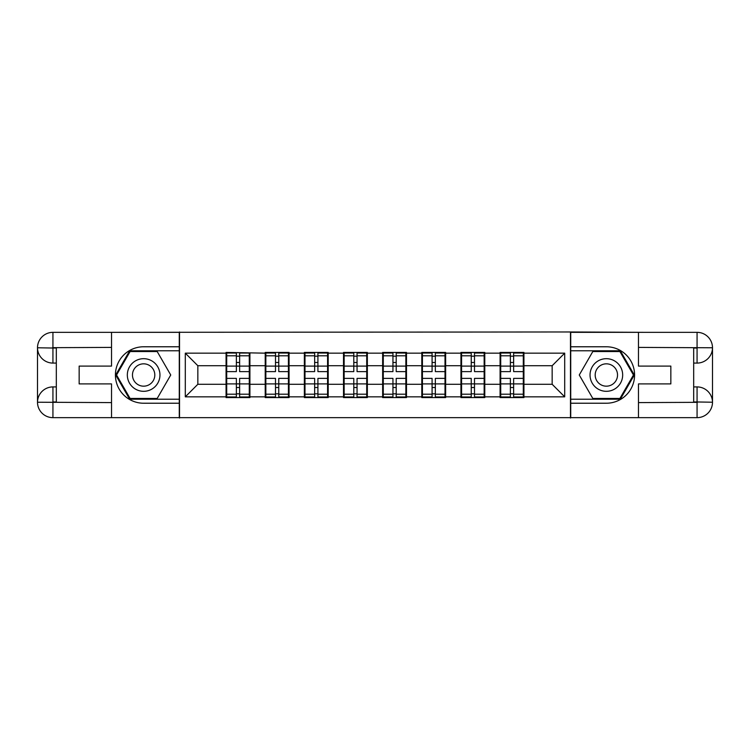 <?xml version="1.0" encoding="UTF-8"?>
<svg xmlns="http://www.w3.org/2000/svg" width="750" height="750" viewBox="0 0 750 750"><rect width="100%" height="100%" fill="white"/><g stroke="black" fill="none" stroke-linecap="round" stroke-linejoin="round"><path stroke-width="1.12" d="M104.747 417.656L645.253 417.656M523.931 373.116L523.303 373.116M500.719 373.116L500.091 373.116M500.091 376.884L500.719 376.884M523.303 376.884L523.931 376.884M484.781 373.116L484.153 373.116M461.569 373.116L460.941 373.116M460.941 376.884L461.569 376.884M484.153 376.884L484.781 376.884M445.641 373.116L445.012 373.116M422.428 373.116L421.8 373.116M421.8 376.884L422.428 376.884M445.012 376.884L445.641 376.884M406.491 373.116L405.863 373.116M383.278 373.116L382.65 373.116M382.65 376.884L383.278 376.884M405.863 376.884L406.491 376.884M367.35 373.116L366.722 373.116M344.137 373.116L343.509 373.116M343.509 376.884L344.137 376.884M366.722 376.884L367.35 376.884M328.2 373.116L327.572 373.116M304.988 373.116L304.359 373.116M304.359 376.884L304.988 376.884M327.572 376.884L328.2 376.884M289.059 373.116L288.431 373.116M265.847 373.116L265.219 373.116M265.219 376.884L265.847 376.884M288.431 376.884L289.059 376.884M645.253 332.344L570.478 331.969L570.478 418.031M570.478 331.969L104.747 332.344M179.522 418.031L179.522 331.969M552.159 384.281L552.159 365.719L523.931 365.719L523.931 384.281L552.159 384.281L564.703 396.834L564.703 353.166L523.931 353.166L523.931 352.416L500.091 352.416L500.091 365.719L484.781 365.719L484.781 384.281L500.091 384.281L500.091 365.719M564.703 396.834L523.931 396.834L523.931 397.584L500.091 397.584L500.091 396.834L484.781 396.834L484.781 397.584L460.941 397.584L460.941 396.834L445.641 396.834L445.641 397.584L421.8 397.584L421.8 396.834L406.491 396.834L406.491 397.584L382.65 397.584L382.65 396.834L367.35 396.834L367.35 397.584L343.509 397.584L343.509 396.834L328.2 396.834L328.2 397.584L304.359 397.584L304.359 396.834L289.059 396.834L289.059 397.584L265.219 397.584L265.219 396.834L249.909 396.834L249.909 397.584L226.069 397.584L226.069 396.834L185.297 396.834L185.297 353.166L226.069 353.166L226.069 365.719L197.841 365.719L197.841 384.281L226.069 384.281L226.069 365.719M500.091 353.166L484.781 353.166L484.781 352.416L460.941 352.416L460.941 353.166L445.641 353.166L445.641 352.416L421.8 352.416L421.8 353.166L406.491 353.166L406.491 352.416L382.65 352.416L382.65 353.166L367.35 353.166L367.35 352.416L343.509 352.416L343.509 353.166L328.2 353.166L328.2 352.416L304.359 352.416L304.359 353.166L289.059 353.166L289.059 352.416L265.219 352.416L265.219 353.166L226.069 352.416L226.069 353.166M500.091 384.281L500.091 396.834M484.781 384.281L484.781 396.834M484.781 353.166L484.781 365.719M445.641 384.281L460.941 384.281L460.941 365.719L445.641 365.719L445.641 396.834M460.941 384.281L460.941 396.834M460.941 353.166L460.941 365.719M445.641 353.166L445.641 365.719M406.491 384.281L421.8 384.281L421.8 365.719L406.491 365.719L406.491 396.834M421.8 384.281L421.8 396.834M421.8 353.166L421.8 365.719M406.491 353.166L406.491 365.719M367.35 384.281L382.65 384.281L382.65 365.719L367.35 365.719L367.35 396.834M382.65 384.281L382.65 396.834M382.65 353.166L382.65 365.719M367.35 353.166L367.35 365.719M328.2 384.281L343.509 384.281L343.509 365.719L328.2 365.719L328.2 396.834M343.509 384.281L343.509 396.834M343.509 353.166L343.509 365.719M328.2 353.166L328.2 365.719M289.059 384.281L304.359 384.281L304.359 365.719L289.059 365.719L289.059 396.834M304.359 384.281L304.359 396.834M304.359 353.166L304.359 365.719M289.059 353.166L289.059 365.719M249.909 384.281L265.219 384.281L265.219 365.719L249.909 365.719L249.909 396.834M265.219 384.281L265.219 396.834M265.219 353.166L265.219 365.719M249.909 353.166L249.909 365.719M249.909 373.116L249.281 373.116M226.697 373.116L226.069 373.116M226.069 376.884L226.697 376.884M249.281 376.884L249.909 376.884M226.069 384.281L226.069 396.834M197.841 384.281L185.297 396.834M185.297 353.166L197.841 365.719M523.931 384.281L523.931 396.834M523.931 353.166L523.931 365.719M564.703 353.166L552.159 365.719M249.281 378.384L249.281 396.956L239.625 396.956L239.625 378.384L249.281 378.384L249.281 353.044L239.625 353.044L239.625 355.8L249.281 355.8M226.697 366.103L236.363 366.103L236.363 353.044L226.697 353.044L226.697 378.384L236.363 378.384L236.363 396.956L226.697 396.956L226.697 394.2L236.363 394.2M236.363 362.475L239.625 362.475M239.625 356.184L236.363 356.184M236.363 366.131L239.625 366.131M236.363 366.103L236.363 371.616L226.697 371.616M226.697 355.8L236.363 355.8M236.363 383.869L239.625 383.869M236.363 393.816L239.625 393.816M236.363 387.525L239.625 387.525M226.697 378.384L226.697 394.2M239.625 394.2L249.281 394.2M239.625 355.8L239.625 371.616L249.281 371.616M288.431 378.384L288.431 396.956L278.766 396.956L278.766 378.384L288.431 378.384L288.431 353.044L278.766 353.044L278.766 355.8L288.431 355.8M265.847 366.103L275.503 366.103L275.503 353.044L265.847 353.044L265.847 378.384L275.503 378.384L275.503 396.956L265.847 396.956L265.847 394.2L275.503 394.2M275.503 362.475L278.766 362.475M278.766 356.184L275.503 356.184M275.503 366.131L278.766 366.131M275.503 366.103L275.503 371.616L265.847 371.616M265.847 355.8L275.503 355.8M275.503 383.869L278.766 383.869M275.503 393.816L278.766 393.816M275.503 387.525L278.766 387.525M265.847 378.384L265.847 394.2M278.766 394.2L288.431 394.2M278.766 355.8L278.766 371.616L288.431 371.616M327.572 378.384L327.572 396.956L317.916 396.956L317.916 378.384L327.572 378.384L327.572 353.044L317.916 353.044L317.916 355.8L327.572 355.8M304.988 366.103L314.653 366.103L314.653 353.044L304.988 353.044L304.988 378.384L314.653 378.384L314.653 396.956L304.988 396.956L304.988 394.2L314.653 394.2M314.653 362.475L317.916 362.475M317.916 356.184L314.653 356.184M314.653 366.131L317.916 366.131M314.653 366.103L314.653 371.616L304.988 371.616M304.988 355.8L314.653 355.8M314.653 383.869L317.916 383.869M314.653 393.816L317.916 393.816M314.653 387.525L317.916 387.525M304.988 378.384L304.988 394.2M317.916 394.2L327.572 394.2M317.916 355.8L317.916 371.616L327.572 371.616M366.722 378.384L366.722 396.956L357.056 396.956L357.056 378.384L366.722 378.384L366.722 353.044L357.056 353.044L357.056 355.8L366.722 355.8M344.137 366.103L353.794 366.103L353.794 353.044L344.137 353.044L344.137 378.384L353.794 378.384L353.794 396.956L344.137 396.956L344.137 394.2L353.794 394.2M353.794 362.475L357.056 362.475M357.056 356.184L353.794 356.184M353.794 366.131L357.056 366.131M353.794 366.103L353.794 371.616L344.137 371.616M344.137 355.8L353.794 355.8M353.794 383.869L357.056 383.869M353.794 393.816L357.056 393.816M353.794 387.525L357.056 387.525M344.137 378.384L344.137 394.2M357.056 394.2L366.722 394.2M357.056 355.8L357.056 371.616L366.722 371.616M405.863 378.384L405.863 396.956L396.206 396.956L396.206 378.384L405.863 378.384L405.863 353.044L396.206 353.044L396.206 355.8L405.863 355.8M383.278 366.103L392.944 366.103L392.944 353.044L383.278 353.044L383.278 378.384L392.944 378.384L392.944 396.956L383.278 396.956L383.278 394.2L392.944 394.2M392.944 362.475L396.206 362.475M396.206 356.184L392.944 356.184M392.944 366.131L396.206 366.131M392.944 366.103L392.944 371.616L383.278 371.616M383.278 355.8L392.944 355.8M392.944 383.869L396.206 383.869M392.944 393.816L396.206 393.816M392.944 387.525L396.206 387.525M383.278 378.384L383.278 394.2M396.206 394.2L405.863 394.2M396.206 355.8L396.206 371.616L405.863 371.616M445.012 378.384L445.012 396.956L435.347 396.956L435.347 378.384L445.012 378.384L445.012 353.044L435.347 353.044L435.347 355.8L445.012 355.8M422.428 366.103L432.084 366.103L432.084 353.044L422.428 353.044L422.428 378.384L432.084 378.384L432.084 396.956L422.428 396.956L422.428 394.2L432.084 394.2M432.084 362.475L435.347 362.475M435.347 356.184L432.084 356.184M432.084 366.131L435.347 366.131M432.084 366.103L432.084 371.616L422.428 371.616M422.428 355.8L432.084 355.8M432.084 383.869L435.347 383.869M432.084 393.816L435.347 393.816M432.084 387.525L435.347 387.525M422.428 378.384L422.428 394.2M435.347 394.2L445.012 394.2M435.347 355.8L435.347 371.616L445.012 371.616M135.488 389.128A16.312 16.312 0 0 0 157.772 383.156A16.312 16.312 0 0 0 151.8 360.872A16.312 16.312 0 0 0 129.516 366.844A16.312 16.312 0 0 0 135.488 389.128M138.056 384.675A11.166 11.166 0 0 0 153.309 380.587A11.166 11.166 0 0 0 149.222 365.325A11.166 11.166 0 0 0 133.969 369.413A11.166 11.166 0 0 0 138.056 384.675M130.097 351.534L157.191 351.534L170.738 375L157.191 398.466L130.097 398.466L116.55 375L130.097 351.534M598.2 389.128A16.312 16.312 0 0 0 620.484 383.156A16.312 16.312 0 0 0 614.513 360.872A16.312 16.312 0 0 0 592.228 366.844A16.312 16.312 0 0 0 598.2 389.128M600.778 384.675A11.166 11.166 0 0 0 616.031 380.587A11.166 11.166 0 0 0 611.944 365.325A11.166 11.166 0 0 0 596.691 369.413A11.166 11.166 0 0 0 600.778 384.675M592.809 351.534L619.903 351.534L633.45 375L619.903 398.466L592.809 398.466L579.263 375L592.809 351.534M56.316 363.084L52.931 363.084A15.431 15.431 0 0 1 37.5 347.775A15.431 15.431 0 0 1 52.931 332.344L179.278 332.344L179.278 346.772L143.644 346.772A28.228 28.228 0 0 0 115.416 375A28.228 28.228 0 0 0 143.644 403.228L179.278 403.228L179.278 417.656L52.931 417.656A15.431 15.431 0 0 1 37.5 402.225A15.431 15.431 0 0 1 52.931 386.916L56.316 386.916M179.278 403.228L179.278 346.772M111.525 332.344L111.525 366.094L79.153 366.094L79.153 383.906L111.525 383.906L111.525 417.656M52.931 363.084A15.431 15.431 0 0 1 37.5 347.775L52.931 348.028L52.931 363.084A15.431 15.431 0 0 1 37.5 347.775L37.5 402.225L111.525 402.6M52.931 402.6L52.931 417.656A15.431 15.431 0 0 1 37.5 402.225A15.431 15.431 0 0 1 52.931 386.916L52.931 401.972L56.316 401.972L56.316 348.028L52.931 348.028M179.278 350.784L129.666 350.784L115.678 375L129.666 399.216L179.278 399.216M693.684 386.916L697.069 386.916A15.431 15.431 0 0 1 712.5 402.225A15.431 15.431 0 0 1 697.069 417.656L570.722 417.656L570.722 403.228L606.356 403.228A28.228 28.228 0 0 0 634.584 375A28.228 28.228 0 0 0 606.356 346.772L570.722 346.772L570.722 332.344L697.069 332.344A15.431 15.431 0 0 1 712.5 347.775A15.431 15.431 0 0 1 697.069 363.084L693.684 363.084M570.722 346.772L570.722 403.228M638.475 417.656L638.475 383.906L670.847 383.906L670.847 366.094L638.475 366.094L638.475 332.344M697.069 386.916A15.431 15.431 0 0 1 712.5 402.225L697.069 401.972L697.069 386.916A15.431 15.431 0 0 1 712.5 402.225L712.5 347.775L638.475 347.4M697.069 347.4L697.069 332.344A15.431 15.431 0 0 1 712.5 347.775A15.431 15.431 0 0 1 697.069 363.084L697.069 348.028L693.684 348.028L693.684 401.972L697.069 401.972M570.722 399.216L620.334 399.216L634.322 375L620.334 350.784L570.722 350.784M484.153 378.384L484.153 396.956L474.497 396.956L474.497 378.384L484.153 378.384L484.153 353.044L474.497 353.044L474.497 355.8L484.153 355.8M461.569 366.103L471.234 366.103L471.234 353.044L461.569 353.044L461.569 378.384L471.234 378.384L471.234 396.956L461.569 396.956L461.569 394.2L471.234 394.2M471.234 362.475L474.497 362.475M474.497 356.184L471.234 356.184M471.234 366.131L474.497 366.131M471.234 366.103L471.234 371.616L461.569 371.616M461.569 355.8L471.234 355.8M471.234 383.869L474.497 383.869M471.234 393.816L474.497 393.816M471.234 387.525L474.497 387.525M461.569 378.384L461.569 394.2M474.497 394.2L484.153 394.2M474.497 355.8L474.497 371.616L484.153 371.616M523.303 378.384L523.303 396.956L513.638 396.956L513.638 378.384L523.303 378.384L523.303 353.044L513.638 353.044L513.638 355.8L523.303 355.8M500.719 366.103L510.375 366.103L510.375 353.044L500.719 353.044L500.719 378.384L510.375 378.384L510.375 396.956L500.719 396.956L500.719 394.2L510.375 394.2M510.375 362.475L513.638 362.475M513.638 356.184L510.375 356.184M510.375 366.131L513.638 366.131M510.375 366.103L510.375 371.616L500.719 371.616M500.719 355.8L510.375 355.8M510.375 383.869L513.638 383.869M510.375 393.816L513.638 393.816M510.375 387.525L513.638 387.525M500.719 378.384L500.719 394.2M513.638 394.2L523.303 394.2M513.638 355.8L513.638 371.616L523.303 371.616M226.697 383.897L236.363 383.897M239.625 383.897L249.281 383.897M239.625 366.103L249.281 366.103M265.847 383.897L275.503 383.897M278.766 383.897L288.431 383.897M278.766 366.103L288.431 366.103M304.988 383.897L314.653 383.897M317.916 383.897L327.572 383.897M317.916 366.103L327.572 366.103M344.137 383.897L353.794 383.897M357.056 383.897L366.722 383.897M357.056 366.103L366.722 366.103M383.278 383.897L392.944 383.897M396.206 383.897L405.863 383.897M396.206 366.103L405.863 366.103M422.428 383.897L432.084 383.897M435.347 383.897L445.012 383.897M435.347 366.103L445.012 366.103M111.525 347.4L52.575 347.672M37.5 402.225A15.431 15.431 0 0 1 52.931 386.916M37.5 347.775A15.431 15.431 0 0 1 52.931 332.344L52.931 347.4M638.475 402.6L697.425 402.328M712.5 347.775A15.431 15.431 0 0 1 697.069 363.084M712.5 402.225A15.431 15.431 0 0 1 697.069 417.656L697.069 402.6M461.569 383.897L471.234 383.897M474.497 383.897L484.153 383.897M474.497 366.103L484.153 366.103M500.719 383.897L510.375 383.897M513.638 383.897L523.303 383.897M513.638 366.103L523.303 366.103"/></g></svg>
